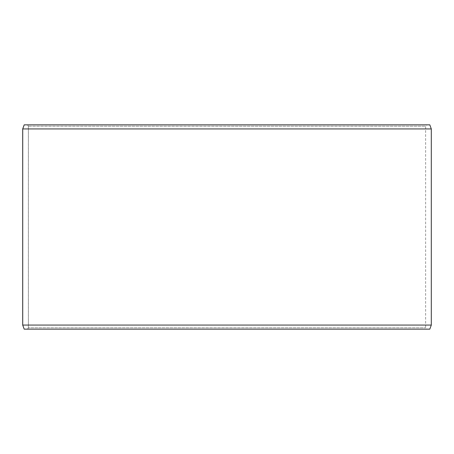 <?xml version="1.0" encoding="UTF-8"?>
<svg xmlns="http://www.w3.org/2000/svg" width="454" height="454" viewBox="0 0 454 454"><rect width="100%" height="100%" fill="white"/><g stroke="black" fill="none" stroke-linecap="round" stroke-linejoin="round"><path stroke-width="0.34" stroke-dasharray="2.27 1.7" d="M426.414 329.15L24.221 329.15L426.414 329.15L425.625 327.788L425.625 126.212L28.403 126.212L27.62 124.85L24.221 124.85L426.414 124.85L27.62 124.85M27.586 329.15L28.375 327.788L425.625 327.788L28.403 327.788L28.403 126.212M27.62 329.15L28.403 327.788M24.187 329.15L429.813 329.15M22.7 325.064L431.3 325.064M22.7 128.936L431.3 128.936M24.187 124.85L429.813 124.85M28.375 327.788L28.375 126.212L425.625 126.212L426.414 124.85M28.375 126.212L27.586 124.85"/><path stroke-width="0.68" d="M24.221 329.15L429.813 329.15L431.3 325.064L431.3 128.936L429.813 124.85L24.187 124.85L22.7 128.936L22.7 325.064L24.187 329.15L22.728 325.064L22.728 128.936L24.221 124.85M431.3 128.936L22.728 128.936M431.3 325.064L22.728 325.064"/></g></svg>
